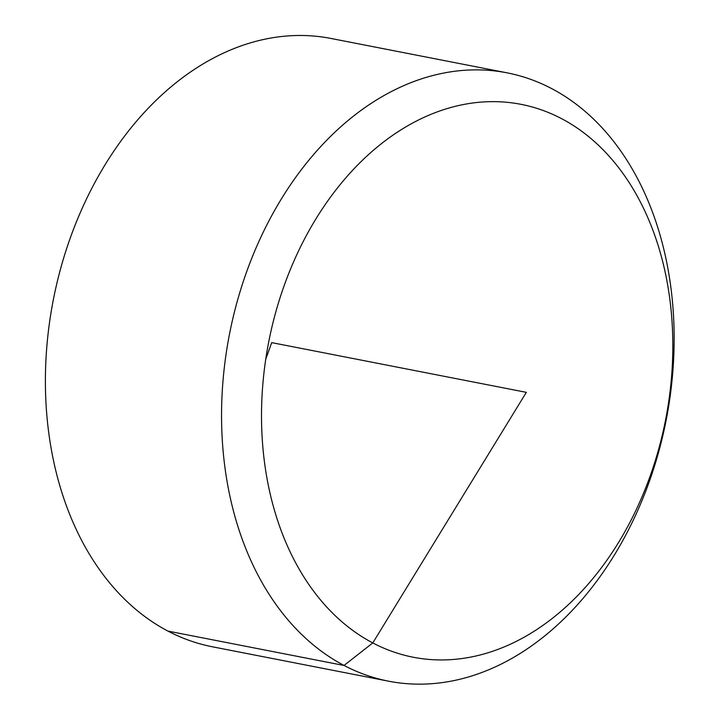 <?xml version="1.0" encoding="UTF-8"?>
<svg xmlns="http://www.w3.org/2000/svg" width="720" height="720" viewBox="0 0 720 720"><rect width="100%" height="100%" fill="white"/><g stroke="black" fill="none" stroke-linecap="round" stroke-linejoin="round"><path stroke-width="1.08" d="M388.476 681.165L212.328 646.776A309.897 222.543 -79 0 1 53.289 299.979A309.897 222.543 -79 0 1 331.092 38.475L507.249 72.873A309.897 222.543 -79 0 1 648.981 482.472A309.897 222.543 -79 0 1 388.476 681.165A309.897 222.543 -79 0 1 229.446 334.377A309.897 222.543 -79 0 1 507.249 72.873M649.944 476.622A281.628 202.239 101 0 0 561.546 118.647A281.628 202.239 101 0 0 284.4 284.958A281.628 202.239 101 0 0 372.789 642.933A281.628 202.239 101 0 0 649.944 476.622M265.698 359.325L271.71 342.63L526.338 392.346L372.789 642.933L344.007 665.469L167.859 631.08"/></g></svg>
